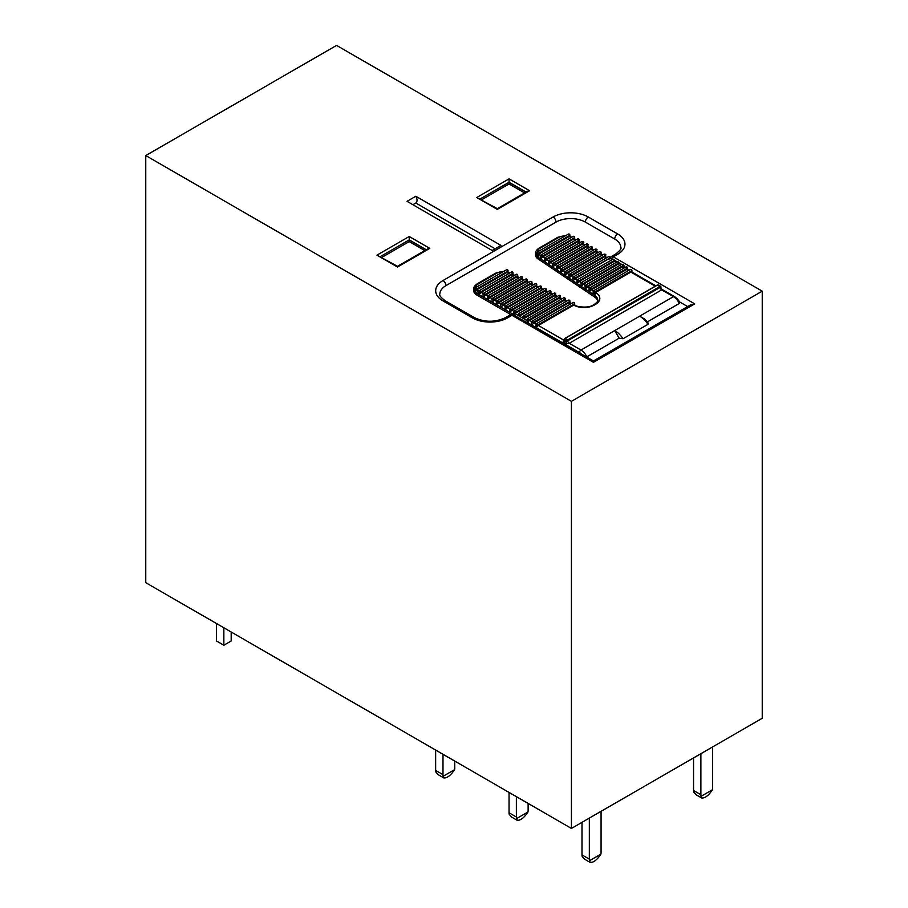 <?xml version="1.0" encoding="UTF-8"?>
<svg xmlns="http://www.w3.org/2000/svg" width="908" height="908" viewBox="0 0 908 908"><rect width="100%" height="100%" fill="white"/><g stroke="black" fill="none" stroke-linecap="round" stroke-linejoin="round"><path stroke-width="1.36" d="M145.757 155.563L145.757 582.686L571.427 828.437L762.243 718.273L762.243 291.162L336.573 45.4L145.757 155.563L571.427 401.325L762.243 291.162M492.159 250.483L500.966 245.398L415.841 196.242L407.034 201.326L492.159 250.483M571.427 401.325L571.427 828.437M409.236 236.5L429.779 248.361L397.488 267.009L397.488 266.305L376.945 255.137L409.236 236.5L409.236 241.585L424.774 250.551M381.95 257.339L409.236 241.585M509.048 178.876L529.591 190.737L527.514 191.236L497.3 208.681L476.757 197.513L509.048 178.876L509.048 183.961L524.586 192.927M481.762 199.703L509.048 183.961M510.909 314.69L476.757 294.975A10.374 5.993 180 0 1 473.715 290.73L473.715 289.039A10.374 5.993 180 0 0 474.725 291.627L474.623 290.912M597.634 300.866A12.451 7.196 180 0 0 594.74 297.12L538.047 258.928A10.374 5.993 180 0 1 535.55 255.034L535.55 253.332A10.374 5.993 180 0 0 536.56 255.92L536.469 255.216M661.864 289.277L674.474 296.564C679.093 299.81 680.137 303.295 679.717 302.296L679.309 303.442L647.302 321.92M644.68 319.049L648.164 323.066L647.983 324.338A18.682 10.783 -120 0 0 639.675 316.154L644.759 319.128M647.983 324.338L623.036 338.752L619.131 338.185L586.557 356.969M619.131 338.185L614.727 330.569L673.441 296.666L661.694 289.89L569.225 343.281L564.821 344.121L563.085 341.124L564.265 339.365M609.892 258.133L612.809 259.291M617.667 254.297A4.154 2.395 60 0 0 615.59 254.092C619.994 250.619 621.742 248.429 620.811 247.509A20.759 11.986 0 0 0 614.727 239.042L585.365 222.097A20.759 11.986 0 0 0 556.014 222.097L445.93 285.645A20.759 11.986 0 0 0 439.847 294.124C438.916 295.043 440.652 297.234 445.068 300.696A4.154 2.395 120 0 0 442.99 300.9A24.913 14.38 180 0 1 442.99 280.561L553.074 217.012A24.913 14.38 180 0 1 588.305 217.012L617.667 233.958A24.913 14.38 180 0 1 617.667 254.297L613.263 256.839L694.722 303.874L690.568 304.861L593.446 360.941L526.822 322.476M694.722 303.874L593.446 362.337L511.976 315.314A4.154 2.395 -120 0 0 509.899 315.099A4.154 4.154 0 0 1 513.304 314.77L527.673 323.135M593.446 362.337L593.446 360.941M623.932 267.383L624.136 265.976M687.64 306.552L679.468 301.842M624.136 266.112L623.104 265.227M621.617 264.376L618.7 262.684M617.213 261.833L614.296 260.142L617.236 261.822M429.779 248.361L427.702 248.86L397.488 266.305M497.3 208.681L497.3 209.385L476.757 197.513M495.098 248.781L415.841 203.029L412.902 204.72M415.841 203.029C417.442 201.689 417.442 199.431 415.841 196.242M528.127 323.225L528.104 321.818L526.663 320.399A2.077 1.203 60 0 1 527.389 321.046M552.007 294.385L549.964 293.375L515.653 313.192A1.033 0.602 180 0 1 514.178 313.192L514.178 313.419A2.077 1.203 60 0 1 514.915 313.612L514.178 313.192M507.572 317.857A24.913 14.38 180 0 1 472.353 317.857A4.154 2.395 120 0 1 474.419 317.641C484.781 322.431 495.144 322.431 505.495 317.641A4.154 2.395 60 0 1 507.572 317.857L511.976 315.314A4.154 2.395 -60 0 1 513.735 314.974A2.077 1.203 -60 0 1 514.915 313.612L518.582 315.734A1.033 0.602 180 0 1 518.275 315.314L518.275 314.463A1.033 0.602 0 0 0 520.057 314.883L520.057 315.734A1.033 0.602 180 0 1 518.582 315.734L522.985 318.277A1.033 0.602 180 0 1 522.679 317.857L522.679 317.006A1.033 0.602 0 0 0 524.461 317.425L524.461 318.277A1.033 0.602 180 0 1 522.985 318.277L526.663 320.399A2.077 1.203 -60 0 0 525.482 321.75M556.752 296.734L554.709 295.724L520.057 315.734M618.393 264.035L618.393 263.195A1.033 0.602 0 0 0 618.7 262.764L618.7 263.615A1.033 0.602 180 0 1 618.393 264.035L583.401 284.249L585.229 285.475M613.99 261.493L613.99 260.653A1.033 0.602 0 0 0 614.296 260.221L614.296 261.073A1.033 0.602 180 0 1 613.99 261.493L579.338 281.503L581.165 282.74M655.27 286.168L630.878 272.094L595.591 292.455L596.318 292.944A14.528 8.388 180 0 1 595.557 304.339L594.263 305.088A14.528 8.388 180 0 1 574.526 305.531L573.674 305.111L538.399 325.484L563.357 339.887A2.077 1.203 60 0 0 564.209 340.057M570.984 303.771L568.941 302.761L533.995 322.942L536.038 324.111M628.37 270.641L626.475 269.551L591.528 289.72L593.355 290.946M566.24 301.433L564.197 300.412L529.591 320.399L531.634 321.568M623.966 268.098L622.071 267.009L587.465 286.985L589.292 288.211M561.496 299.084L559.453 298.074L524.461 318.277M527.389 320.819A1.033 0.602 180 0 1 527.083 320.399L527.083 319.548A1.033 0.602 0 0 0 528.865 319.968L528.865 321.046A2.077 1.203 -60 0 1 529.591 320.399M608.859 258.746L575.275 278.767L577.091 280.005M547.274 292.047L545.231 291.025L511.976 310.23L514.019 311.399M606.351 257.929L604.456 256.839L571.2 276.032L573.027 277.258M542.53 289.697L540.487 288.687L507.572 307.687L509.615 308.856M601.947 255.386L600.052 254.297L567.137 273.297L568.964 274.522M537.786 287.348L535.743 286.338L503.168 305.145L505.211 306.314M597.543 252.844L595.648 251.754L563.074 270.561L564.901 271.787M533.041 284.998L530.998 283.988L498.764 302.602L500.807 303.771M593.14 250.302L591.244 249.212L559.01 267.815L560.838 269.052M528.297 282.649L526.254 281.639L494.361 300.06L496.404 301.229M588.736 247.759L586.84 246.67L554.947 265.079L556.774 266.305M523.564 280.311L521.521 279.301L489.957 297.518L492 298.687M584.332 245.217L582.437 244.127L550.884 262.344L552.711 263.57M518.82 277.962L516.777 276.951L485.553 294.975L487.596 296.144M579.928 242.674L578.033 241.585L546.82 259.609L548.636 260.834M514.076 275.612L512.033 274.602L481.149 292.433L483.192 293.602M575.524 240.132L573.629 239.042L542.746 256.862L544.573 258.099M509.331 273.263L508.389 272.797A8.308 4.79 0 0 0 507.197 272.309L476.938 289.777A8.308 4.79 0 0 0 478.221 290.73L478.788 291.059M571.121 237.59L569.225 236.5L538.773 254.081A8.308 4.79 0 0 0 539.624 254.762L540.51 255.364M507.197 272.309L507.742 271.151L476.394 289.243L476.394 290.208L476.938 289.777M569.225 236.5A2.077 1.203 -60 0 1 569.577 236.341L569.577 235.444L538.24 253.548L538.24 254.501L538.773 254.081M512.033 274.602L512.714 273.365L480.423 292.001L480.423 293.08A2.077 1.203 -60 0 1 481.149 292.433M573.629 239.042A2.077 1.203 -60 0 1 574.367 238.838L574.367 237.771L542.076 256.408L542.076 257.452L542.746 256.862M516.777 276.951L517.458 275.714L484.827 294.544L484.827 295.622A2.077 1.203 -60 0 1 485.553 294.975M578.033 241.585A2.077 1.203 -60 0 1 578.771 241.38L578.771 240.314L546.139 259.155L546.139 260.187L546.82 259.609M521.521 279.301L522.191 278.052L489.23 297.086L489.23 298.164A2.077 1.203 -60 0 1 489.957 297.518M582.437 244.127A2.077 1.203 -60 0 1 583.163 243.923L583.163 242.856L550.203 261.89L550.203 262.923L550.884 262.344M526.254 281.639L526.935 280.402L493.634 299.629L493.634 300.707A2.077 1.203 -60 0 1 494.361 300.06M586.84 246.67A2.077 1.203 -60 0 1 587.567 246.465L587.567 245.398L554.266 264.625L554.266 265.669L554.947 265.079M530.998 283.988L531.679 282.751L498.038 302.171L498.038 303.249A2.077 1.203 -60 0 1 498.764 302.602M591.244 249.212A2.077 1.203 -60 0 1 591.971 249.008L591.971 247.941L558.329 267.361L558.329 268.405L559.01 267.815M535.743 286.338L536.424 285.101L502.442 304.713L502.442 305.792A2.077 1.203 -60 0 1 503.168 305.145M595.648 251.754A2.077 1.203 -60 0 1 596.374 251.55L596.374 250.483L562.393 270.096L562.393 271.14L563.074 270.561M540.487 288.687L541.168 287.439L506.846 307.256L506.846 308.334A2.077 1.203 -60 0 1 507.572 307.687M600.052 254.297A2.077 1.203 -60 0 1 600.778 254.092L600.778 253.026L566.456 272.843L566.456 273.875L567.137 273.297M545.231 291.025L545.901 289.788L511.249 309.798L511.249 310.876A2.077 1.203 -60 0 1 511.976 310.23M604.456 256.839A2.077 1.203 -60 0 1 605.182 256.635L605.182 255.568L570.53 275.578L570.53 276.611L571.2 276.032M549.964 293.375L550.645 292.138L515.653 312.341L515.653 313.192M612.219 259.631L610.324 258.53L609.586 258.95L609.586 258.11L574.594 278.313L574.594 279.358L575.275 278.767M554.709 295.724L555.39 294.487L520.057 314.883A1.033 0.602 60 0 0 518.797 313.566A1.033 1.033 0 0 0 518.275 314.463A1.033 0.602 0 0 1 518.582 314.043A1.033 0.602 60 0 1 518.797 313.566L554.141 293.159A1.033 0.602 -120 0 1 555.39 294.487A1.033 0.602 0 0 0 555.696 294.056L555.696 295.815M614.296 260.221A1.033 1.033 0 0 0 612.741 259.325A1.033 0.602 -120 0 1 613.99 260.653L578.657 281.049L578.657 282.093L579.338 281.503M559.453 298.074L560.134 296.825L524.461 317.425A1.033 0.602 60 0 0 523.201 316.109A1.033 1.033 0 0 0 522.679 317.006A1.033 0.602 0 0 1 522.985 316.586A1.033 0.602 60 0 1 523.201 316.109L558.885 295.509A1.033 0.602 -120 0 1 560.134 296.825A1.033 0.602 0 0 0 560.44 296.405L560.44 298.164M618.7 262.764A1.033 1.033 0 0 0 617.145 261.867A1.033 0.602 -120 0 1 618.393 263.195L582.72 283.795L582.72 284.828L583.401 284.249M564.197 300.412L564.878 299.175L528.865 319.968A1.033 0.602 60 0 0 527.605 318.651A1.033 1.033 0 0 0 527.083 319.548A1.033 0.602 0 0 1 527.389 319.128A1.033 0.602 60 0 1 527.605 318.651L563.618 297.858A1.033 0.602 -120 0 1 564.878 299.175A1.033 0.602 0 0 0 565.185 298.755L565.185 300.514M622.071 267.009A2.077 1.203 -60 0 1 622.797 266.804L622.797 265.738L586.784 286.531L586.784 287.564L587.465 286.985M568.941 302.761L569.622 301.524L533.257 322.51L533.257 323.589A2.077 1.203 -60 0 1 533.995 322.942M626.475 269.551A2.077 1.203 -60 0 1 627.201 269.347L627.201 268.28L590.847 289.266L590.847 290.31L591.528 289.72M573.674 305.111L574.355 303.874L537.661 325.053L537.661 326.131A2.077 1.203 -60 0 1 538.399 325.484M630.878 272.094A2.077 1.203 -60 0 1 631.605 271.889L631.605 270.822L594.91 292.001L594.91 293.046L595.591 292.455M623.104 265.42L624.136 265.806L623.807 267.304M596.374 252.174L596.374 251.55M627.201 269.971L627.201 269.347M631.605 272.514L631.605 271.889M578.771 242.005L578.771 241.38M583.163 244.547L583.163 243.923M587.567 247.089L587.567 246.465M591.971 249.632L591.971 249.008M570.213 236.364L569.577 236.341M600.778 254.717L600.778 254.092M605.182 257.259L605.182 256.635M661.966 289.368L661.694 289.89A2.077 1.203 -120 0 1 660.23 287.348L660.831 287.495L660.842 286.395M574.367 239.462L574.367 238.838M574.299 305.531L574.355 304.906M594.91 293.046L593.389 294.51L593.14 293.42M590.847 290.31L589.326 291.774L589.076 290.685M586.784 287.564L585.263 289.039L585.013 286.099A1.033 0.602 0 0 0 586.784 286.531A1.033 0.602 60 0 0 585.535 285.203A1.033 1.033 0 0 0 585.013 286.099A1.033 0.602 0 0 1 585.32 285.679A1.033 0.602 60 0 1 585.535 285.203L621.549 264.41A1.033 0.602 -120 0 1 622.797 265.738A1.033 0.602 0 0 0 621.549 264.41M582.72 284.828L581.199 286.304L580.95 283.364A1.033 0.602 0 0 0 582.72 283.795A1.033 0.602 60 0 0 581.472 282.467A1.033 1.033 0 0 0 580.95 283.364A1.033 0.602 0 0 1 581.256 282.944A1.033 0.602 60 0 1 581.472 282.467L617.145 261.867M578.657 282.093L577.136 283.557L576.886 282.467M574.594 279.358L573.073 280.822L572.823 279.732M570.53 276.611L568.998 278.086L568.749 275.158A1.033 0.602 0 0 0 570.53 275.578A1.033 0.602 60 0 0 569.271 274.25A1.033 1.033 0 0 0 568.749 275.158A1.033 0.602 0 0 1 569.055 274.727A1.033 0.602 60 0 1 569.271 274.25L603.933 254.24A1.033 0.602 -120 0 1 605.182 255.568A1.033 0.602 0 0 0 603.933 254.24M566.456 273.875L564.935 275.351L564.697 274.261M562.393 271.14L560.872 272.604L560.622 269.676A1.033 0.602 0 0 0 562.393 270.096A1.033 0.602 60 0 0 561.144 268.779A1.033 1.033 0 0 0 560.622 269.676A1.033 0.602 0 0 1 560.928 269.256A1.033 0.602 60 0 1 561.144 268.779L595.126 249.155A1.033 0.602 -120 0 1 596.374 250.483A1.033 0.602 0 0 0 595.126 249.155M558.329 268.405L556.808 269.869L556.559 268.779M554.266 265.669L552.745 267.134L552.495 264.205A1.033 0.602 0 0 0 554.266 264.625A1.033 0.602 60 0 0 553.017 263.297A1.033 1.033 0 0 0 552.495 264.205A1.033 0.602 0 0 1 552.802 263.774A1.033 0.602 60 0 1 553.017 263.297L586.318 244.07A1.033 0.602 -120 0 1 587.567 245.398A1.033 0.602 0 0 0 586.318 244.07M550.203 262.923L548.682 264.398L548.432 261.459A1.033 0.602 0 0 0 550.203 261.89A1.033 0.602 60 0 0 548.943 260.562A1.033 1.033 0 0 0 548.432 261.459A1.033 0.602 0 0 1 548.738 261.039A1.033 0.602 60 0 1 548.943 260.562L581.915 241.528A1.033 0.602 -120 0 1 583.163 242.856A1.033 0.602 0 0 0 581.915 241.528M546.139 260.187L544.618 261.663L544.369 260.562M542.076 257.452L540.555 258.916L540.305 257.827M538.24 254.501L536.56 255.92A10.374 5.993 180 0 0 538.047 257.236L538.047 258.928M507.459 272.729L507.742 272.105M512.657 275.022L512.714 274.398M517.39 277.371L517.458 276.747M522.134 279.721L522.191 279.096M526.878 282.07L526.935 281.446M531.623 284.408L531.679 283.784M536.367 286.758L536.424 286.133M541.111 289.107L541.168 288.483M545.844 291.457L545.901 290.832M550.589 293.806L550.645 293.171M555.333 296.144L555.39 295.52M560.077 298.494L560.134 297.869M564.821 300.843L564.878 300.219M569.554 303.193L569.622 302.568M511.249 310.876L509.774 312.341L509.479 309.378A1.033 0.602 0 0 0 511.249 309.798A1.033 0.602 60 0 0 509.99 308.482A1.033 1.033 0 0 0 509.479 309.378A1.033 0.602 0 0 1 509.774 308.958A1.033 0.602 60 0 1 509.99 308.482L544.652 288.472A1.033 0.602 -120 0 1 545.901 289.788A1.033 0.602 0 0 0 546.207 289.368L546.207 291.127M506.846 308.334L505.37 309.798L505.075 308.618M502.442 305.792L500.966 307.256L500.671 306.075M498.038 303.249L496.562 304.713L496.267 301.751A1.033 0.602 0 0 0 498.038 302.171A1.033 0.602 60 0 0 496.778 300.854A1.033 1.033 0 0 0 496.267 301.751A1.033 0.602 0 0 1 496.562 301.331A1.033 0.602 60 0 1 496.778 300.854L530.431 281.423A1.033 0.602 -120 0 1 531.679 282.751A1.033 0.602 0 0 0 531.986 282.331L531.986 284.079M493.634 300.707L492.159 302.171L491.864 299.209A1.033 0.602 0 0 0 493.634 299.629A1.033 0.602 60 0 0 492.374 298.312A1.033 1.033 0 0 0 491.864 299.209A1.033 0.602 0 0 1 492.159 298.789A1.033 0.602 60 0 1 492.374 298.312L525.687 279.085A1.033 0.602 -120 0 1 526.935 280.402A1.033 0.602 0 0 0 527.242 279.982L527.242 281.73M489.23 298.164L487.755 299.629L487.46 296.666A1.033 0.602 0 0 0 489.23 297.086A1.033 0.602 60 0 0 487.971 295.77A1.033 1.033 0 0 0 487.46 296.666A1.033 0.602 0 0 1 487.755 296.246A1.033 0.602 60 0 1 487.971 295.77L520.942 276.736A1.033 0.602 -120 0 1 522.191 278.052A1.033 0.602 0 0 0 522.497 277.632L522.497 279.392M484.827 295.622L483.351 297.086L483.056 295.906M480.423 293.08L478.959 294.544L478.652 293.363M476.394 290.208L474.725 291.627A10.374 5.993 180 0 0 476.757 293.273L476.757 294.975M537.661 326.131L536.197 327.595L535.89 324.633A1.033 0.602 0 0 0 537.661 325.053A1.033 0.602 60 0 0 536.412 323.736A1.033 1.033 0 0 0 535.89 324.633A1.033 0.602 0 0 1 536.197 324.213A1.033 0.602 60 0 1 536.412 323.736L573.107 302.546A1.033 0.602 -120 0 1 574.355 303.874A1.033 0.602 0 0 0 574.662 303.442L574.662 305.201M533.257 323.589L531.793 325.053L531.498 323.872M528.865 321.046L528.104 321.818M660.831 286.383L657.585 284.976L565.116 338.355L564.821 341.578L660.581 286.156M564.209 339.774L564.821 344.121L567.761 340.738L660.23 287.348L660.695 286.361L567.761 340.228L564.821 341.578L564.231 339.524M564.356 340.614L564.912 338.344L564.231 339.581M581.994 854.893L589.337 859.127A8.308 4.79 120 0 0 589.519 860.716L590.155 862.418L584.604 859.206L582.176 856.482A8.308 4.79 -60 0 1 581.994 854.893L581.994 822.342M601.073 811.321L601.073 852.351A8.308 4.79 120 0 1 600.892 854.156L589.519 860.716M590.155 862.418C593.514 862.668 597.089 859.91 600.892 854.156M589.337 859.127L589.337 818.108M509.048 812.762L516.38 817.007A8.308 4.79 120 0 0 516.573 818.585L517.208 820.287L511.658 817.087L509.229 814.351A8.308 4.79 -60 0 1 509.048 812.762L509.048 792.423M516.38 817.007L516.38 796.668M517.208 820.287C520.556 820.537 524.132 817.79 527.934 812.024L516.573 818.585M527.934 812.024A8.308 4.79 120 0 0 528.127 810.22L528.127 803.444M216.501 623.535L216.501 640.991L223.845 645.225L231.188 640.991L231.188 632.002M223.845 645.225L223.845 627.769M693.553 790.482L700.885 794.727A8.308 4.79 120 0 0 701.078 796.316L712.44 789.744C708.637 795.51 705.062 798.257 701.714 798.007L696.164 794.806L693.735 792.071A8.308 4.79 -60 0 1 693.553 790.482L693.553 757.93M700.885 794.727L700.885 753.697M712.44 789.744A8.308 4.79 120 0 0 712.632 787.94L712.632 746.921M701.714 798.007L701.078 796.316M442.99 774.638A8.308 4.79 120 0 0 443.183 776.238L443.819 777.929L438.269 774.717L435.84 771.993A8.308 4.79 -60 0 1 435.647 770.404L442.99 774.638L442.99 754.287M443.819 777.929C447.167 778.179 450.743 775.432 454.545 769.666L443.183 776.238M454.545 769.666A8.308 4.79 120 0 0 454.738 767.862L454.738 761.074M435.647 770.404L435.647 750.053M397.488 267.009L376.945 255.137M529.591 190.737L497.3 209.385M472.353 317.857L442.99 300.9M426.238 249.711L409.236 239.882L380.486 256.487M526.05 192.076L509.048 182.258L480.298 198.863M513.122 314.27L476.757 293.273A2.077 1.203 -60 0 1 478.221 290.73M594.74 297.12L594.74 295.429L538.047 257.236A2.077 1.283 -56 0 1 539.624 254.762M595.557 304.339A2.077 1.203 60 0 0 594.524 304.237C596.953 302.546 598.031 301.161 597.748 300.105A12.451 7.196 0 0 0 594.74 295.429A2.077 1.283 -56 0 1 596.318 292.944M679.309 303.442A10.374 5.993 -120 0 0 673.441 296.666A2.077 1.203 120 0 1 674.474 296.564M660.23 286.837L657.381 284.953L564.912 338.344L567.466 339.717L567.761 340.738A2.077 1.203 -120 0 0 569.225 343.281L580.972 350.057L614.727 330.569A18.682 10.783 60 0 1 623.036 338.752M581.199 353.87A8.308 4.79 -120 0 0 579.497 352.599A2.077 1.203 120 0 1 580.972 350.057A10.374 5.993 60 0 1 586.84 356.833M615.59 254.092L611.186 256.635A4.154 2.395 60 0 1 613.263 256.839A4.154 2.395 120 0 0 611.515 258.496M614.727 239.042A4.154 2.395 -60 0 1 617.667 233.958M585.365 222.097A4.154 2.395 -60 0 1 588.305 217.012M556.014 222.097A4.154 2.395 -120 0 0 553.074 217.012M445.93 285.645A4.154 2.395 -120 0 0 442.99 280.561M579.497 352.599L528.127 322.942A2.077 1.203 180 0 1 527.854 323.066M621.027 264.716L618.7 263.365M616.623 262.174L614.296 260.823M503.327 271.651A8.308 4.79 0 0 0 497.107 273.047L478.221 283.954A8.308 4.79 0 0 0 475.792 287.541M565.173 235.944A8.308 4.79 0 0 0 558.953 237.34L540.056 248.247A8.308 4.79 0 0 0 537.638 251.845M631.911 272.207L631.911 270.391A1.033 0.602 0 0 1 631.605 270.822A1.033 0.602 -120 0 0 630.356 269.494L593.662 290.685A1.033 1.033 0 0 0 593.14 291.581A1.033 0.602 0 0 1 593.446 291.162A1.033 0.602 60 0 1 594.91 292.001A1.033 0.602 0 0 1 593.14 291.581L593.14 293.443M531.793 321.67A1.033 0.602 60 0 1 533.257 322.51A1.033 0.602 0 0 1 531.793 321.67M569.918 302.852L569.918 301.104A1.033 0.602 0 0 1 569.622 301.524A1.033 0.602 -120 0 0 568.363 300.196L532.009 321.194A1.033 1.033 0 0 0 531.486 322.09L531.486 323.895M627.507 269.665L627.507 267.849A1.033 0.602 0 0 1 627.201 268.28A1.033 0.602 -120 0 0 625.952 266.952L589.598 287.938A1.033 1.033 0 0 0 589.076 288.846A1.033 0.602 0 0 1 589.383 288.415A1.033 0.602 60 0 1 590.847 289.266A1.033 0.602 0 0 1 589.076 288.846L589.076 290.708M612.741 259.325L577.397 279.732A1.033 1.033 0 0 0 576.886 280.629A1.033 0.602 0 0 1 577.182 280.209A1.033 0.602 60 0 1 578.657 281.049A1.033 0.602 0 0 1 576.886 280.629L576.886 282.49M514.178 311.501A1.033 0.602 60 0 1 515.653 312.341A1.033 0.602 0 0 1 514.178 311.501M550.952 293.466L550.952 291.718A1.033 0.602 0 0 1 550.645 292.138A1.033 0.602 -120 0 0 549.397 290.81L514.393 311.024A1.033 1.033 0 0 0 513.871 311.921L513.871 313.51M609.892 258.553L609.892 257.679A1.033 0.602 0 0 1 609.586 258.11A1.033 0.602 -120 0 0 608.337 256.782L573.334 276.997A1.033 1.033 0 0 0 572.823 277.893A1.033 0.602 0 0 1 573.118 277.462A1.033 0.602 60 0 1 574.594 278.313A1.033 0.602 0 0 1 572.823 277.893L572.823 279.755M505.37 306.416A1.033 0.602 60 0 1 506.846 307.256A1.033 0.602 0 0 1 505.37 306.416M541.463 288.778L541.463 287.019A1.033 0.602 0 0 1 541.168 287.439A1.033 0.602 -120 0 0 539.908 286.122L505.586 305.939A1.033 1.033 0 0 0 505.075 306.836L505.075 308.641M601.085 254.41L601.085 252.594A1.033 0.602 0 0 1 600.778 253.026A1.033 0.602 -120 0 0 599.53 251.698L565.207 271.515A1.033 1.033 0 0 0 564.685 272.411A1.033 0.602 0 0 1 564.992 271.991A1.033 0.602 60 0 1 566.456 272.843A1.033 0.602 0 0 1 564.685 272.411L564.685 274.284M500.966 303.874A1.033 0.602 60 0 1 502.442 304.713A1.033 0.602 0 0 1 500.966 303.874M536.73 286.429L536.73 284.669A1.033 0.602 0 0 1 536.424 285.101A1.033 0.602 -120 0 0 535.164 283.773L501.182 303.397A1.033 1.033 0 0 0 500.671 304.294L500.671 306.098M592.277 249.325L592.277 247.509A1.033 0.602 0 0 1 591.971 247.941A1.033 0.602 -120 0 0 590.722 246.613L557.081 266.044A1.033 1.033 0 0 0 556.559 266.941A1.033 0.602 0 0 1 556.865 266.521A1.033 0.602 60 0 1 558.329 267.361A1.033 0.602 0 0 1 556.559 266.941L556.559 268.802M483.351 293.704A1.033 0.602 60 0 1 484.827 294.544A1.033 0.602 0 0 1 483.351 293.704M517.753 277.042L517.753 275.283A1.033 0.602 0 0 1 517.458 275.714A1.033 0.602 -120 0 0 516.198 274.386L483.567 293.227A1.033 1.033 0 0 0 483.056 294.124L483.056 295.929M579.066 241.698L579.066 239.882A1.033 0.602 0 0 1 578.771 240.314A1.033 0.602 -120 0 0 577.511 238.986L544.879 257.827A1.033 1.033 0 0 0 544.369 258.723A1.033 0.602 0 0 1 544.664 258.303A1.033 0.602 60 0 1 546.139 259.155A1.033 0.602 0 0 1 544.369 258.723L544.369 260.596M478.959 291.162A1.033 0.602 60 0 1 480.423 292.001A1.033 0.602 0 0 1 478.959 291.162M513.02 274.693L513.02 272.945A1.033 0.602 0 0 1 512.714 273.365A1.033 0.602 -120 0 0 511.454 272.037L479.163 290.685A1.033 1.033 0 0 0 478.652 291.581L478.652 293.386M574.662 239.156L574.662 237.34A1.033 0.602 0 0 1 574.367 237.771A1.033 0.602 -120 0 0 573.107 236.443L540.816 255.091A1.033 1.033 0 0 0 540.305 255.988A1.033 0.602 0 0 1 540.601 255.568A1.033 0.602 60 0 1 542.076 256.408A1.033 0.602 0 0 1 540.305 255.988L540.305 257.849M474.929 288.392A1.033 0.602 60 0 1 476.394 289.243A1.033 0.602 0 0 1 474.929 288.392M508.389 272.797A2.077 1.101 -63.7 0 1 509.309 272.627L508.015 272.094L508.049 270.72A1.033 0.602 0 0 1 507.742 271.151A1.033 0.602 -120 0 0 506.482 269.824L475.145 287.927A1.033 1.033 0 0 0 474.623 288.823L474.623 290.866M536.764 252.696A1.033 0.602 60 0 1 538.24 253.548A1.033 0.602 0 0 1 536.764 252.696M569.884 236.216L569.884 235.024A1.033 0.602 0 0 1 569.577 235.444A1.033 0.602 -120 0 0 568.329 234.128L536.98 252.22A1.033 1.033 0 0 0 536.458 253.116L536.458 255.159M565.786 235.592L557.909 237.238L539.023 248.145A2.077 1.203 60 0 1 540.056 248.247M557.909 237.238A2.077 1.203 60 0 1 558.953 237.34M574.458 304.872L575.445 305.36A2.077 1.101 116.3 0 0 574.526 305.531M575.445 305.36C575.854 306.654 588.702 308.595 593.219 304.986A2.077 1.203 60 0 1 594.263 305.088M497.107 273.047A2.077 1.203 -120 0 0 496.074 272.945L503.951 271.288M478.221 283.954A2.077 1.203 -120 0 0 477.177 283.852L496.074 272.945M658.788 284.987L657.29 285.112M474.419 317.641L445.068 300.696M509.899 315.099L505.495 317.641M611.186 256.635A4.154 4.154 0 0 0 609.892 257.793M624.136 265.806L623.104 265.204M621.64 264.364L618.7 262.662M612.832 259.279L610.324 257.827M596.499 251.539L598.156 252.492M627.326 269.336L628.972 270.289M631.73 271.878L655.871 285.827M578.884 241.369L580.541 242.322M583.288 243.912L584.945 244.865M587.692 246.454L589.349 247.407M592.095 248.996L593.753 249.95M570.054 236.273L571.734 237.238M600.903 254.081L602.549 255.034M605.307 256.623L606.953 257.577M574.48 238.827L576.137 239.78M569.884 235.024A1.033 1.033 0 0 0 568.329 234.128M631.911 270.391A1.033 1.033 0 0 0 630.356 269.494M627.507 267.849A1.033 1.033 0 0 0 625.952 266.952M623.104 266.907L623.104 265.306M609.892 257.679A1.033 1.033 0 0 0 608.337 256.782M605.488 256.953L605.488 255.137M601.085 252.594A1.033 1.033 0 0 0 599.53 251.698M596.681 251.868L596.681 250.052M592.277 247.509A1.033 1.033 0 0 0 590.722 246.613M587.873 246.783L587.873 244.967M583.469 244.241L583.469 242.425M579.066 239.882A1.033 1.033 0 0 0 577.511 238.986M574.662 237.34A1.033 1.033 0 0 0 573.107 236.443M622.99 266.839L624.568 267.747M594.524 304.237L593.219 304.986M539.023 248.145C536.458 249.984 535.3 251.72 535.55 253.332M509.91 272.933L509.309 272.627M514.654 275.283L512.816 274.364M519.399 277.621L517.56 276.713M524.143 279.97L522.293 279.062M528.876 282.32L527.037 281.412M533.62 284.669L531.782 283.75M538.365 287.019L536.526 286.099M543.109 289.357L541.27 288.449M547.853 291.706L546.014 290.798M552.597 294.056L550.747 293.148M557.33 296.405L555.492 295.486M562.075 298.743L560.236 297.835M566.819 301.093L564.98 300.185M571.563 303.442L569.725 302.534M477.177 283.852C474.612 285.691 473.454 287.416 473.715 289.039M513.985 313.453A2.077 2.077 0 0 0 512.941 314.656M574.662 303.442A1.033 1.033 0 0 0 573.107 302.546M569.918 301.104A1.033 1.033 0 0 0 568.363 300.196M565.185 298.755A1.033 1.033 0 0 0 563.618 297.858M560.44 296.405A1.033 1.033 0 0 0 558.885 295.509M555.696 294.056A1.033 1.033 0 0 0 554.141 293.159M550.952 291.718A1.033 1.033 0 0 0 549.397 290.81M546.207 289.368A1.033 1.033 0 0 0 544.652 288.472M541.463 287.019A1.033 1.033 0 0 0 539.908 286.122M536.73 284.669A1.033 1.033 0 0 0 535.164 283.773M531.986 282.331A1.033 1.033 0 0 0 530.431 281.423M527.242 279.982A1.033 1.033 0 0 0 525.687 279.085M522.497 277.632A1.033 1.033 0 0 0 520.942 276.736M517.753 275.283A1.033 1.033 0 0 0 516.198 274.386M513.02 272.945A1.033 1.033 0 0 0 511.454 272.037M508.049 270.72A1.033 1.033 0 0 0 506.482 269.824M661.875 289.3L660.831 287.484"/></g></svg>
